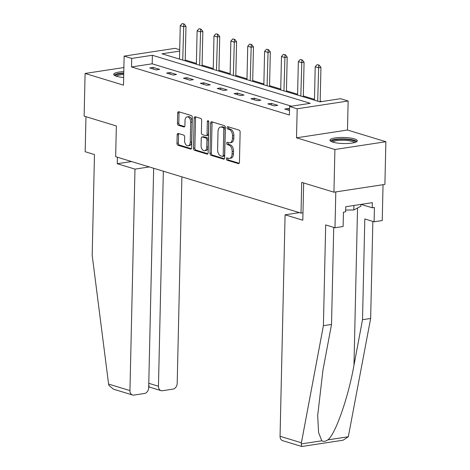 <?xml version="1.0" encoding="UTF-8"?>
<svg xmlns="http://www.w3.org/2000/svg" width="470" height="470" viewBox="0 0 470 470"><rect width="100%" height="100%" fill="white"/><g stroke="black" fill="none" stroke-linecap="round" stroke-linejoin="round"><path stroke-width="0.7" d="M226.352 158.801A1.204 0.729 -98.7 0 0 227.069 160.2L238.343 163.636A1.721 1.04 -98.7 0 0 238.643 163.66A1.721 1.04 -98.7 0 0 239.447 162.279L240.129 132.111A1.721 1.04 -98.7 0 0 239.107 130.114L227.827 126.683A1.204 0.729 -98.7 0 0 227.621 126.665A1.204 0.729 -98.7 0 0 227.057 127.629A1.204 0.729 -98.7 0 0 227.774 129.027L229.237 129.473A5.505 3.337 -98.7 0 1 232.509 135.865L232.45 138.38A5.505 3.337 -98.7 0 1 229.883 142.786A5.505 3.337 -98.7 0 1 228.931 142.71L227.474 142.269A1.204 0.729 -98.7 0 0 227.263 142.251A1.204 0.729 -98.7 0 0 226.704 143.215A1.204 0.729 -98.7 0 0 227.421 144.613L228.878 145.06A5.505 3.337 -98.7 0 1 232.157 151.458L232.098 153.972A5.505 3.337 -98.7 0 1 229.53 158.372A5.505 3.337 -98.7 0 1 228.579 158.302L227.122 157.855A1.204 0.729 -98.7 0 0 226.91 157.838A1.204 0.729 -98.7 0 0 226.352 158.801M227.827 158.073A1.204 0.729 -98.7 0 0 227.727 158.59A1.204 0.729 -98.7 0 0 228.444 159.994L239.189 163.26M228.532 126.894A1.204 0.729 -98.7 0 0 228.438 127.417A1.204 0.729 -98.7 0 0 229.154 128.815L230.611 129.262L229.237 129.473M228.179 142.481A1.204 0.729 -98.7 0 0 228.079 143.003A1.204 0.729 -98.7 0 0 228.796 144.402L230.259 144.848L228.878 145.06M123.792 71.663A13.665 3.032 1.3 0 0 113.681 74.36A13.665 3.032 1.3 0 0 116.595 76.31A13.665 3.032 1.3 0 0 123.657 77.509M332.883 142.146A13.665 3.032 1.3 0 0 348.059 143.468A13.665 3.032 1.3 0 0 357.288 140.818A13.665 3.032 1.3 0 0 354.374 138.867A13.665 3.032 1.3 0 0 339.199 137.54A13.665 3.032 1.3 0 0 329.969 140.195A13.665 3.032 1.3 0 0 332.883 142.146M178.265 133.451A1.721 1.04 -98.7 0 0 177.966 133.427A1.721 1.04 -98.7 0 0 177.167 134.802L176.973 143.268A1.721 1.04 -98.7 0 0 177.995 145.265L190.526 149.078A1.721 1.04 -98.7 0 0 190.82 149.102A1.721 1.04 -98.7 0 0 191.625 147.727L192.306 117.559A1.721 1.04 -98.7 0 0 191.284 115.555L178.759 111.742A1.721 1.04 -98.7 0 0 178.459 111.719A1.721 1.04 -98.7 0 0 177.66 113.1L177.425 123.322A1.721 1.04 -98.7 0 0 178.453 125.32L183.811 126.953A1.721 1.04 -98.7 0 0 184.111 126.976A1.721 1.04 -98.7 0 0 184.91 125.602L185.027 120.532A4.6 2.785 -98.7 0 1 187.172 116.848A4.6 2.785 -98.7 0 1 190.703 122.259L190.256 142.116A4.6 2.785 -98.7 0 1 188.112 145.8A4.6 2.785 -98.7 0 1 184.575 140.389L184.651 137.081A1.721 1.04 -98.7 0 0 183.629 135.084L178.265 133.451M291.465 106.197L152.18 63.803L131.518 66.957L131.712 58.421L124.145 56.118L175.11 48.334L179.704 49.732M333.941 192.189L334.91 149.501L385.876 141.717L384.906 184.405L333.941 192.189L301.716 182.378L301.017 213.116L115.655 156.698L116.354 125.96L84.124 116.149L85.094 73.461L123.487 85.146L124.145 56.118M385.876 141.717L347.483 130.031L296.517 137.816L334.91 149.501M296.517 137.816L297.175 108.787L289.608 106.484L310.271 103.324L152.374 55.266L131.712 58.421M131.518 66.957L289.414 115.021L289.608 106.484M209.99 153.314A1.721 1.04 -98.7 0 0 211.012 155.312L223.538 159.124A1.721 1.04 -98.7 0 0 223.838 159.148A1.721 1.04 -98.7 0 0 224.637 157.773L225.324 127.605A1.721 1.04 -98.7 0 0 224.296 125.608L211.77 121.795A1.721 1.04 -98.7 0 0 211.476 121.771A1.721 1.04 -98.7 0 0 210.672 123.146L209.99 153.314L211.365 153.103A1.721 1.04 -98.7 0 0 212.387 155.106L224.378 158.754M207.029 154.101L194.504 150.288A1.721 1.04 -98.7 0 1 193.481 148.291L194.163 118.123A1.721 1.04 -98.7 0 1 194.968 116.742A1.721 1.04 -98.7 0 1 195.267 116.766L200.625 118.399A1.721 1.04 -98.7 0 1 201.648 120.396L201.371 132.634A1.721 1.04 -98.7 0 0 202.394 134.632L205.954 135.718A1.721 1.04 -98.7 0 0 206.248 135.742A1.721 1.04 -98.7 0 0 207.053 134.361L207.341 121.624A1.204 0.729 -98.7 0 1 207.899 120.661A1.204 0.729 -98.7 0 1 208.827 122.077L208.128 152.75A1.721 1.04 -98.7 0 1 207.329 154.125A1.721 1.04 -98.7 0 1 207.029 154.101L207.605 154.013M123.886 67.533L85.094 73.461M301.017 213.116L302.986 212.816M289.549 108.923L288.134 108.494L284.691 109.017L289.514 110.485M277.752 105.333L271.266 103.359L267.824 103.882L274.31 105.856L277.752 105.333M260.885 100.198L254.393 98.218L250.951 98.747L257.437 100.721L260.885 100.198M244.012 95.063L237.52 93.084L234.078 93.612L240.57 95.586L244.012 95.063M227.139 89.929L220.653 87.949L217.211 88.478L223.697 90.452L227.139 89.929M210.272 84.788L203.78 82.814L200.338 83.343L206.829 85.317L210.272 84.788M193.399 79.653L186.913 77.679L183.464 78.208L189.956 80.182L193.399 79.653M176.526 74.519L170.04 72.544L166.597 73.073L173.083 75.047L176.526 74.519M159.659 69.384L153.167 67.41L149.724 67.939L156.216 69.913L159.659 69.384M321.768 101.567L320.176 101.085M314.477 99.352L303.309 95.951M297.61 94.217L286.436 90.816M280.737 89.083L269.563 85.681M263.864 83.948L252.696 80.546M246.997 78.813L235.822 75.412M230.124 73.672L218.95 70.277M213.257 68.538L202.082 65.142M196.384 63.403L185.209 60.001M179.675 51.095L162.015 53.792L319.911 101.855L340.574 98.694L348.141 101.003L297.175 108.787M347.483 130.031L348.141 101.003M152.18 63.803L152.374 55.266M288.134 108.494L288.098 110.056M271.266 103.359L271.231 104.922M254.393 98.218L254.358 99.787M237.52 93.084L237.485 94.652M220.653 87.949L220.618 89.512M203.78 82.814L203.745 84.377M186.913 77.679L186.878 79.242M170.04 72.544L170.005 74.107M153.167 67.41L153.132 68.973M229.53 158.372L230.911 158.167A5.505 3.337 -98.7 0 0 233.478 153.761L232.098 153.972M230.259 144.848A5.505 3.337 -98.7 0 1 233.531 151.246L233.478 153.761M229.883 142.786L231.263 142.575A5.505 3.337 -98.7 0 0 233.831 138.174L232.45 138.38M230.611 129.262A5.505 3.337 -98.7 0 1 233.884 135.66L233.831 138.174M212.311 121.953A1.721 1.04 -98.7 0 0 212.052 122.934L211.365 153.103M222.422 156.428A1.204 0.729 -98.7 0 0 222.633 156.439A1.204 0.729 -98.7 0 0 223.191 155.476L223.791 128.997A1.204 0.729 -98.7 0 0 223.08 127.599L221.54 127.129A5.505 3.337 -98.7 0 0 220.583 127.053A5.505 3.337 -98.7 0 0 218.021 131.459L217.61 149.56A5.505 3.337 -98.7 0 0 220.882 155.958L222.422 156.428M223.802 156.216A1.204 0.729 -98.7 0 0 224.008 156.234A1.204 0.729 -98.7 0 0 224.572 155.27L223.191 155.476M220.583 127.053L221.963 126.841A5.505 3.337 -98.7 0 1 222.915 126.918L224.454 127.388A1.204 0.729 -98.7 0 1 225.171 128.786L224.572 155.27M207.869 153.731L195.884 150.077L194.504 150.288M195.802 116.93A1.721 1.04 -98.7 0 0 195.543 117.911L194.856 148.079A1.721 1.04 -98.7 0 0 195.884 150.077M206.248 135.742L207.628 135.53A1.721 1.04 -98.7 0 0 208.427 134.156L208.715 121.413A1.204 0.729 -98.7 0 0 208.715 121.413L207.341 121.624M201.084 145.33A4.6 2.785 -98.7 0 0 204.62 150.741A4.6 2.785 -98.7 0 0 206.765 147.057L206.923 140.06A1.721 1.04 -98.7 0 0 205.895 138.062L202.341 136.982A1.721 1.04 -98.7 0 0 202.047 136.958A1.721 1.04 -98.7 0 0 201.242 138.333L201.084 145.33M204.62 150.741L205.995 150.529A4.6 2.785 -98.7 0 0 208.139 146.852L206.765 147.057M202.047 136.958L203.422 136.746A1.721 1.04 -98.7 0 1 203.721 136.77L207.276 137.851A1.721 1.04 -98.7 0 1 208.298 139.854L208.139 146.852M188.112 145.8L189.486 145.588A4.6 2.785 -98.7 0 0 191.631 141.911L190.256 142.116M187.172 116.848L188.546 116.636A4.6 2.785 -98.7 0 1 192.083 122.047L191.631 141.911M179.293 111.907A1.721 1.04 -98.7 0 0 179.035 112.888L178.806 123.111A1.721 1.04 -98.7 0 0 179.828 125.108L184.651 126.577M178.8 133.615A1.721 1.04 -98.7 0 0 178.541 134.59L178.353 143.056A1.721 1.04 -98.7 0 0 179.376 145.054L191.366 148.702M320.158 101.814L320.94 67.386L318.46 67.762L315.217 66.775L314.459 100.192M319.148 65.077L317.115 64.643L319.148 65.077L320.94 67.386M317.702 101.179L318.736 65.136M315.217 66.775L317.115 64.643M331.796 141.764A11.826 2.626 -178.7 0 1 348 139.531A11.826 2.626 -178.7 0 1 355.396 142.298M354.404 142.604A10.945 2.432 1.3 0 0 347.653 140.559A10.945 2.432 1.3 0 0 332.772 142.11M356.877 141.535A13.577 3.014 1.3 0 0 348.652 139.185A13.577 3.014 1.3 0 0 330.351 140.929M345.685 210.055L353.81 209.972L360.854 206.224L360.895 204.409M353.91 205.472L353.81 209.972M123.757 73.05A13.577 3.014 1.3 0 0 114.057 75.094M115.508 75.929A11.826 2.626 -178.7 0 1 123.751 73.455M123.728 74.513A10.945 2.432 1.3 0 0 116.478 76.275M333.729 227.38L331.526 324.435L322.984 369.931L317.679 415.521L318.578 432.523L321.809 440.795C323.472 441.777 325.469 441.471 327.807 439.879L348.311 436.748L343.123 440.196L301.834 446.5L282.658 440.678A5.252 4.013 -73.1 0 1 280.055 436.278L301.405 442.775L301.305 443.927C301.382 446.106 301.64 446.882 302.081 446.253M331.526 324.435L323.401 325.681L325.687 224.936L334.987 227.762L335.803 191.907L383.044 184.687L382.233 220.547L374.108 221.787L374.431 207.446L372.228 207.781L372.346 202.658L345.761 206.718L345.644 211.841L343.441 212.182L343.112 226.522L334.987 227.762M301.405 442.775L323.401 325.681M348.311 436.748L370.648 318.46L362.517 319.706L364.808 218.955L374.108 221.787M370.648 318.46L372.851 221.405M327.807 439.879C335.31 434.609 348.329 397.45 353.975 365.196L362.517 319.706M299.396 212.622L285.084 214.808L280.055 436.278M303.661 182.971L302.815 220.207L285.084 214.808M361.06 204.385L372.228 207.781M117.388 157.221L117.242 163.719L134.978 169.118L129.949 390.588A5.252 4.013 106.9 0 0 132.552 394.988A5.252 4.013 106.9 0 0 133.968 395.082L144.437 393.484A5.252 4.013 106.9 0 0 148.685 387.727L153.661 168.266M134.978 169.118L149.29 166.932M132.552 394.988L113.429 389.166L108.887 385.359L108.599 384.09L92.185 255.304L94.47 154.554L85.17 151.722L85.963 116.707M148.784 383.291L158.461 386.234A5.252 4.013 106.9 0 0 161.063 390.629A5.252 4.013 106.9 0 0 162.479 390.729L172.948 389.125A5.252 4.013 106.9 0 0 177.196 383.373L181.884 176.855M158.461 386.234L163.343 171.209M117.242 163.719L131.553 161.533M149.26 387.022L148.743 384.971M303.285 96.791L304.072 62.252L301.593 62.627L298.344 61.641L297.586 95.058M302.275 59.943L300.242 59.508L302.275 59.943L304.072 62.252M300.835 96.044L301.863 60.001M298.344 61.641L300.242 59.508M286.418 91.656L287.199 57.111L284.72 57.493L281.477 56.506L280.719 89.923M285.408 54.802L283.369 54.373L285.408 54.802L287.199 57.111M283.962 90.91L284.99 54.867M281.477 56.506L283.369 54.373M269.545 86.521L270.326 51.976L267.847 52.358L264.604 51.371L263.846 84.788M268.534 49.667L266.502 49.238L268.534 49.667L270.326 51.976M267.089 85.775L268.123 49.732M264.604 51.371L266.502 49.238M252.672 81.386L253.459 46.841L250.98 47.223L247.737 46.236L246.973 79.653M251.667 44.532L249.629 44.104L251.667 44.532L253.459 46.841M250.222 80.64L251.25 44.597M247.737 46.236L249.629 44.104M235.805 76.252L236.586 41.707L234.107 42.089L230.864 41.101L230.106 74.519M234.794 39.398L232.756 38.969L234.794 39.398L236.586 41.707M233.349 75.506L234.383 39.462M230.864 41.101L232.756 38.969M218.932 71.117L219.719 36.572L217.24 36.954L213.991 35.967L213.233 69.384M217.921 34.263L215.889 33.834L217.921 34.263L219.719 36.572M216.482 70.371L217.51 34.328M213.991 35.967L215.889 33.834M202.065 65.982L202.846 31.437L200.367 31.819L197.124 30.826L196.366 64.249M201.054 29.128L199.016 28.699L201.054 29.128L202.846 31.437M199.609 65.236L200.637 29.193M197.124 30.826L199.016 28.699M185.192 60.847L185.973 26.302L183.494 26.684L180.251 25.691L179.493 59.114M184.181 23.994L182.149 23.565L184.181 23.994L185.973 26.302M182.736 60.101L183.77 24.058M180.251 25.691L182.149 23.565M228.444 159.994L227.069 160.2M229.154 128.815L227.774 129.027M228.796 144.402L227.421 144.613M233.531 151.246L232.157 151.458M233.884 135.66L232.509 135.865M238.919 163.548L238.343 163.636M212.052 122.934L210.672 123.146M224.114 159.042L223.538 159.124M212.387 155.106L211.012 155.312M225.171 128.786L223.791 128.997M224.454 127.388L223.08 127.599M222.915 126.918L221.54 127.129M194.856 148.079L193.481 148.291M195.543 117.911L194.163 118.123M208.427 134.156L207.053 134.361M208.298 139.854L206.923 140.06M207.276 137.851L205.895 138.062M203.721 136.77L202.341 136.982M192.083 122.047L190.703 122.259M184.387 126.865L183.811 126.953M179.828 125.108L178.453 125.32M178.806 123.111L177.425 123.322M179.035 112.888L177.66 113.1M191.096 148.99L190.526 149.078M179.376 145.054L177.995 145.265M178.353 143.056L176.973 143.268M178.541 134.59L177.167 134.802M301.305 443.927L321.809 440.795M357.541 207.987L353.975 365.196M108.599 384.09L129.949 390.588M224.008 156.234L222.633 156.439M161.063 390.629L149.202 387.022M149.231 387.027L148.696 387.11"/></g></svg>

